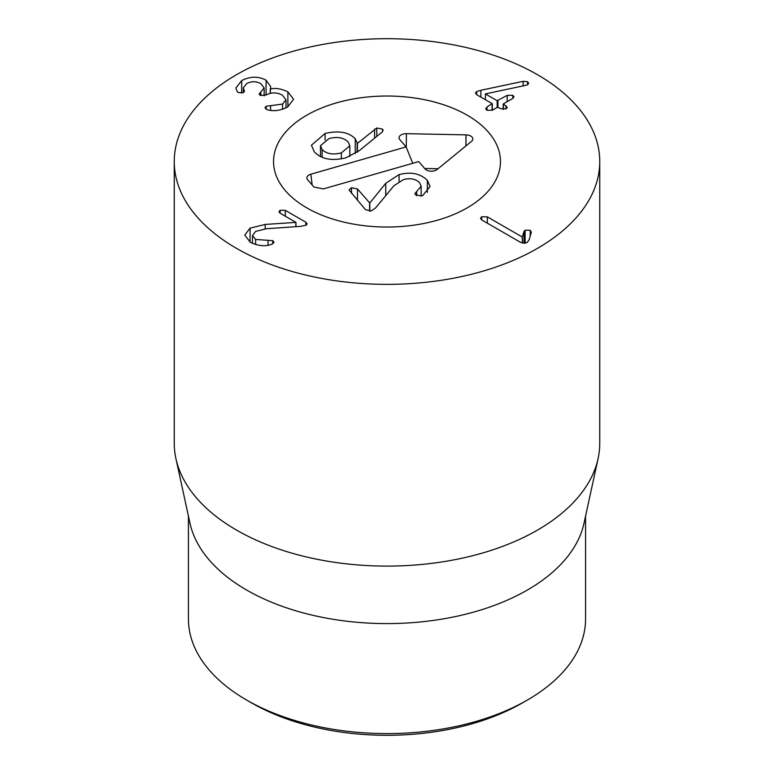 <?xml version="1.0" encoding="UTF-8"?>
<svg xmlns="http://www.w3.org/2000/svg" width="774" height="774" viewBox="0 0 774 774"><rect width="100%" height="100%" fill="white"/><g stroke="black" fill="none" stroke-linecap="round" stroke-linejoin="round"><path stroke-width="1.16" d="M246.596 700.025L251.608 702.918A191.478 110.547 0 0 0 522.392 702.918L527.413 700.025A198.57 114.639 180 0 1 246.596 700.025A198.57 114.639 180 0 1 246.587 700.025A198.57 114.639 180 0 1 188.43 618.968L188.43 516.123M524.027 231.436L525.101 230.217L530.229 230.236L531.216 232.452L529.242 239.611L526.959 242.668L520.883 242.543L481.863 220.019L480.509 218.287L481.651 216.759L487.339 216.865L522.266 237.028L524.027 231.436L524.027 243.404M531.312 231.852L531.216 232.452M525.101 230.217L525.101 243.326M522.392 236.95L522.392 243.162M522.266 237.028L522.266 243.133M487.339 216.865L487.339 223.173M305.875 222.235L307.143 223.821L306.136 225.166L300.834 226.337L266.343 228.746L255.623 231.407L252.469 235.499L255.623 239.456L272.758 240.656L274.073 242.291L271.858 244.207C265.55 246.713 258.381 246.074 250.36 242.291L244.748 235.132L250.06 228.146L265.182 224.441L295.968 222.38L280.207 213.276L278.979 211.776L280.082 210.276L285.287 210.344L305.875 222.235L305.875 225.302M280.082 210.276L280.082 213.208M295.968 222.38L295.968 226.676M295.842 222.457L295.842 226.685M265.182 224.441L265.182 228.843M268.065 240.433L268.065 245.223M255.623 239.456L255.623 244.555M287.88 91.816L293.588 99.295L287.705 106.976C280.575 110.614 273.812 111.553 267.417 109.792L264.969 107.809L266.13 106.261L282.578 104.074L285.993 99.769L282.278 95.096C276.84 92.232 271.393 92.222 265.956 95.067L260.277 95.415L259.174 93.915L264.147 87.849L260.751 83.611C256.107 81.115 251.386 81.125 246.577 83.631L243.317 87.839L244.429 91.129L243.394 92.58L238.44 92.657L237.318 91.709L235.847 88.033L241.672 80.602C250.234 76.22 258.381 76.094 266.082 80.225L270.765 86.717L270.397 89.029C275.234 87.723 281.059 88.652 287.88 91.816L287.88 106.88M270.397 89.029L270.397 93.344M270.261 88.952L270.261 93.373M266.082 80.225L266.082 94.999M241.672 80.602L241.672 93.199M244.042 90.026L244.042 92.077M260.828 92.164L260.828 95.676M282.578 104.074L282.578 109.26M266.13 106.261L266.13 109.289M507.193 95.357L512.833 95.289L513.994 96.827L512.659 98.521L503.4 103.861L507.251 107.412L506.157 108.834L500.991 108.737L497.585 107.218L492.458 110.179L486.865 110.276L485.675 108.728L486.991 107.025L492.119 103.619L476.832 94.786L475.468 93.083L476.61 91.584L480.877 90.268L523.127 81.338L527.558 81.715L528.7 83.224L527.558 84.743L525.923 85.295L485.404 93.915L497.16 100.707L507.193 95.357L507.193 101.675M492.119 110.353L492.119 103.619M486.991 107.025L486.991 110.353M506.032 105.825L506.032 108.911M503.4 103.861L503.4 109.444M485.404 93.915L485.404 99.74M467.235 115.21A113.468 65.509 180 0 1 500.468 161.534A113.468 65.509 180 0 1 387 227.034A113.468 65.509 180 0 1 273.532 161.534A113.468 65.509 180 0 1 343.579 101.007A113.468 65.509 180 0 1 467.235 115.21M585.57 516.123L585.57 618.968A198.57 114.639 180 0 1 527.413 700.025M598.089 458.585L584.012 523.243A198.57 114.639 180 0 1 387 623.592A198.57 114.639 180 0 1 189.988 523.243L175.911 458.585A212.753 122.834 0 0 0 236.563 530.122A212.753 122.834 0 0 0 455.983 559.467A212.753 122.834 0 0 0 598.089 458.585A212.753 122.834 0 0 0 599.753 443.27L599.753 161.534A212.753 122.834 180 0 1 468.415 275.012A212.753 122.834 180 0 1 236.563 248.386A212.753 122.834 180 0 1 174.247 161.534A212.753 122.834 180 0 1 387 38.7A212.753 122.834 180 0 1 599.753 161.534M174.247 161.534L174.247 443.27A212.753 122.834 0 0 0 175.911 458.585M421.366 196.016L415.309 194.68L414.883 193.635L421.153 186.253L419.595 182.751C415.715 178.881 410.326 177.827 403.438 179.607L393.918 185.741L375.632 207.877L371.22 210.963L365.434 209.648L349.016 189.92L351.502 187.734L357.482 188.991L369.798 203.02L385.742 183.293L399.065 174.624C410.868 171.567 420.292 173.473 427.335 180.342L430.063 186.486L422.798 195.464L421.366 196.016M416.693 195.745L416.693 191.449M351.502 193.432L351.502 187.734M369.595 211.225L369.595 203.078M369.798 211.215L369.798 203.02M385.742 195.638L385.742 183.293M427.335 192.407L427.335 180.342M376.774 136.427L376.774 128L382.588 129.161L383.101 130.38L382.104 132.083L359.175 150.746L345.755 157.857C331.63 161.205 321.133 159.173 314.263 151.762L311.429 145.202L325.109 133.447C338.789 130.332 348.832 132.122 355.247 138.827L357.414 143.383L376.774 128M374.597 138.198L374.597 129.152M357.414 152.12L357.414 143.383M357.114 152.343L357.162 142.861M325.109 140.065L325.109 133.447M341.324 152.884L349.829 145.802L348.203 142.039C343.801 137.598 337.406 136.437 329.018 138.565L320.484 145.706L322.129 149.508C326.512 153.9 332.917 155.023 341.324 152.884L341.324 158.873M322.129 157.286L322.129 149.508M406.108 146.915L399.8 139.581A7.092 4.093 180 0 1 399.191 138.536A7.092 4.093 180 0 1 406.398 133.67L466.016 134.87A7.092 4.093 180 0 1 472.73 139.736A7.092 4.093 180 0 1 471.56 141.323L437.165 169.458A7.092 4.093 180 0 1 425.023 168.916L418.715 161.582L323.435 188.885L313.925 187.037L307.617 179.703A7.092 4.093 180 0 1 307.007 178.659A7.092 4.093 180 0 1 310.819 174.218L406.108 146.915L412.745 163.295M406.398 133.67L406.263 147.312M438.036 168.742L424.636 168.471M336.555 102.855A113.468 65.509 180 0 1 500.468 161.534A113.468 65.509 180 0 1 387 227.034A113.468 65.509 180 0 1 273.532 161.534A113.468 65.509 180 0 1 336.555 102.855M481.651 216.759L481.651 219.884M530.229 230.236L530.229 236.031M285.287 210.344L285.287 216.217M250.06 228.146L250.06 242.107M272.758 240.656L272.758 243.829M260.441 92.387L260.441 95.502M270.61 105.864L270.61 110.382M512.833 95.289L512.833 98.414M497.934 100.707L497.934 107.112M497.16 100.707L497.16 107.47M527.558 81.715L527.558 84.743M523.127 81.338L523.127 85.885M480.877 90.268L480.877 97.127M476.61 91.584L476.61 94.651M357.482 200.398L357.482 188.991M399.065 181.377L399.065 174.624M355.247 153.591L355.247 138.827M382.588 131.628L382.588 129.161M466.016 134.87L465.909 145.947M310.819 174.218L312.164 184.986M252.469 235.499L252.469 243.365M243.317 87.839L243.317 92.628M264.147 87.849L264.147 95.889M285.993 99.769L285.993 107.867M492.312 103.842L492.312 110.256M503.206 104.084L503.206 109.434M251.608 702.918L246.587 700.025M421.153 196.074L421.153 186.253M349.829 145.802L349.829 156.406M320.484 145.706L320.484 156.532"/></g></svg>
